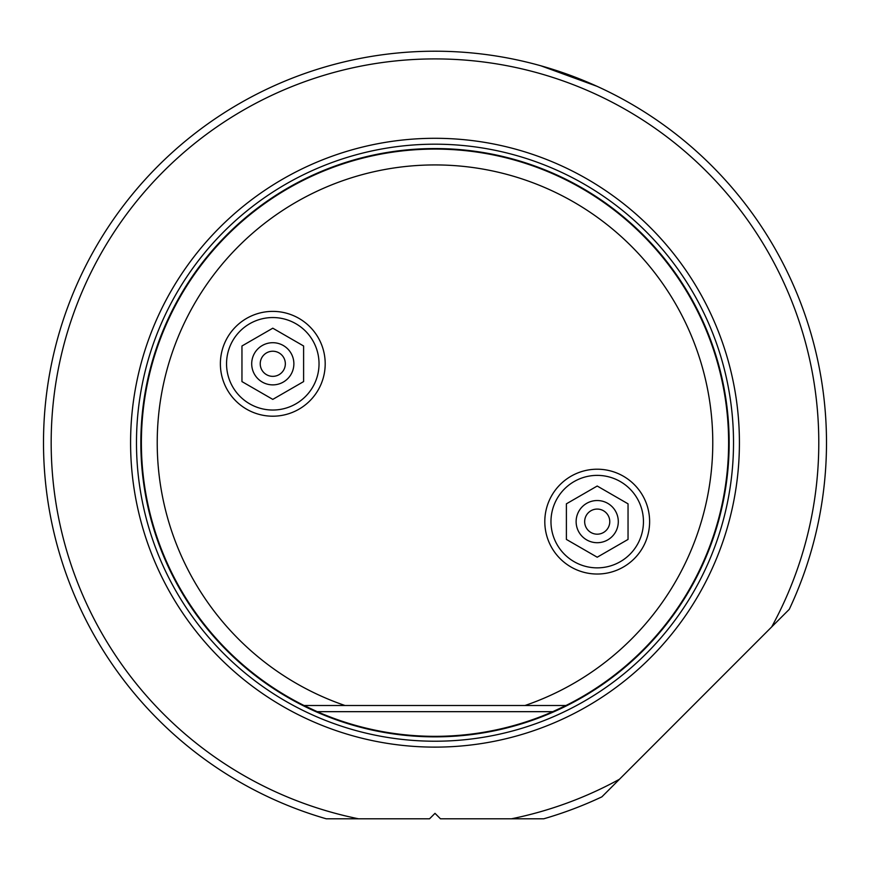 <?xml version="1.0" encoding="UTF-8"?>
<svg xmlns="http://www.w3.org/2000/svg" width="870" height="870" viewBox="0 0 870 870"><rect width="100%" height="100%" fill="white"/><g stroke="black" fill="none" stroke-linecap="round" stroke-linejoin="round"><path stroke-width="1.3" d="M280.695 802.51L282.532 803.304M43.5 442.71A391.5 391.5 0 0 0 326.228 818.79L358.473 818.79A383.79 383.79 0 0 1 435 58.91A383.79 383.79 0 0 1 771.679 626.933L789.264 609.348A391.5 391.5 0 0 0 435 51.21A391.5 391.5 0 0 0 43.5 442.71M540.738 65.75L597.092 86.337M619.462 779.259A383.79 383.79 0 0 1 511.527 818.79L543.772 818.79A391.5 391.5 0 0 0 601.877 796.855L771.679 626.933M511.527 818.79L440.448 818.79L435 813.341L429.552 818.79L358.473 818.79M435 138.297A304.413 304.413 0 0 1 739.413 442.71A304.413 304.413 0 0 1 435 747.123A304.413 304.413 0 0 1 130.587 442.71A304.413 304.413 0 0 1 435 138.297M565.968 705.505A293.625 293.625 0 0 0 435 149.085A293.625 293.625 0 0 0 304.032 705.505L525.001 705.505A277.78 277.78 0 0 0 435 164.93A277.78 277.78 0 0 0 344.998 705.505L304.032 705.505L317.213 711.671A293.625 293.625 0 0 0 552.787 711.671L565.968 705.505L525.001 705.505L565.968 705.505M649.618 521.619A52.407 52.407 0 0 1 597.211 574.026A52.407 52.407 0 0 1 544.805 521.619A52.407 52.407 0 0 1 597.211 469.213A52.407 52.407 0 0 1 649.618 521.619M325.195 363.79A52.407 52.407 0 0 1 272.788 416.197A52.407 52.407 0 0 1 220.382 363.79A52.407 52.407 0 0 1 272.788 311.384A52.407 52.407 0 0 1 325.195 363.79M272.788 317.55A46.24 46.24 0 0 0 226.548 363.79A46.24 46.24 0 0 0 272.788 410.031A46.24 46.24 0 0 0 319.029 363.79A46.24 46.24 0 0 0 272.788 317.55M241.958 345.988L272.788 328.197L303.608 345.988L303.608 381.593L272.788 399.384L241.958 381.593L241.958 345.988M272.788 342.704A21.087 21.087 0 0 0 251.702 363.79A21.087 21.087 0 0 0 272.788 384.877A21.087 21.087 0 0 0 293.875 363.79A21.087 21.087 0 0 0 272.788 342.704M272.788 376.351A12.561 12.561 0 0 0 285.338 363.79A12.561 12.561 0 0 0 272.788 351.23A12.561 12.561 0 0 0 260.228 363.79A12.561 12.561 0 0 0 272.788 376.351M597.211 475.379A46.24 46.24 0 0 0 550.971 521.619A46.24 46.24 0 0 0 597.211 567.86A46.24 46.24 0 0 0 643.452 521.619A46.24 46.24 0 0 0 597.211 475.379M566.392 503.828L597.211 486.025L628.042 503.828L628.042 539.422L597.211 557.213L566.392 539.422L566.392 503.828M597.211 500.533A21.087 21.087 0 0 0 576.125 521.619A21.087 21.087 0 0 0 597.211 542.706A21.087 21.087 0 0 0 618.298 521.619A21.087 21.087 0 0 0 597.211 500.533M597.211 534.18A12.561 12.561 0 0 0 609.772 521.619A12.561 12.561 0 0 0 597.211 509.07A12.561 12.561 0 0 0 584.662 521.619A12.561 12.561 0 0 0 597.211 534.18M435 144.192A298.519 298.519 0 0 0 136.481 442.71A298.519 298.519 0 0 0 435 741.218A298.519 298.519 0 0 0 733.519 442.71A298.519 298.519 0 0 0 435 144.192M435 736.857A294.158 294.158 0 0 0 729.158 442.71A294.158 294.158 0 0 0 435 148.552A294.158 294.158 0 0 0 140.842 442.71A294.158 294.158 0 0 0 435 736.857M317.213 711.671L552.787 711.671"/></g></svg>
